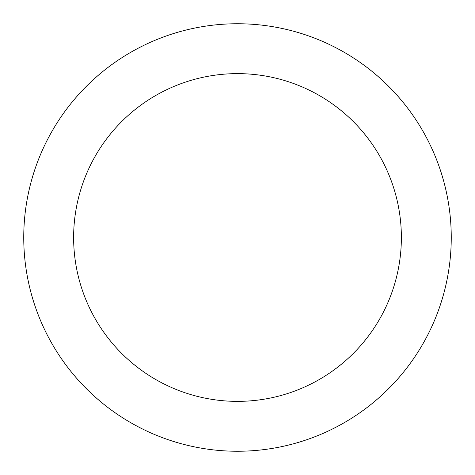 <?xml version="1.0" encoding="UTF-8"?>
<svg xmlns="http://www.w3.org/2000/svg" width="475" height="475" viewBox="0 0 475 475"><rect width="100%" height="100%" fill="white"/><g stroke="black" fill="none" stroke-linecap="round" stroke-linejoin="round"><path stroke-width="0.71" d="M237.5 23.75A213.75 213.75 0 0 1 422.613 344.375A213.75 213.75 0 0 1 52.387 344.375A213.75 213.75 0 0 1 237.5 23.75M237.5 73.625A163.875 163.875 0 0 1 379.418 319.438A163.875 163.875 0 0 1 95.582 319.438A163.875 163.875 0 0 1 237.5 73.625"/></g></svg>
